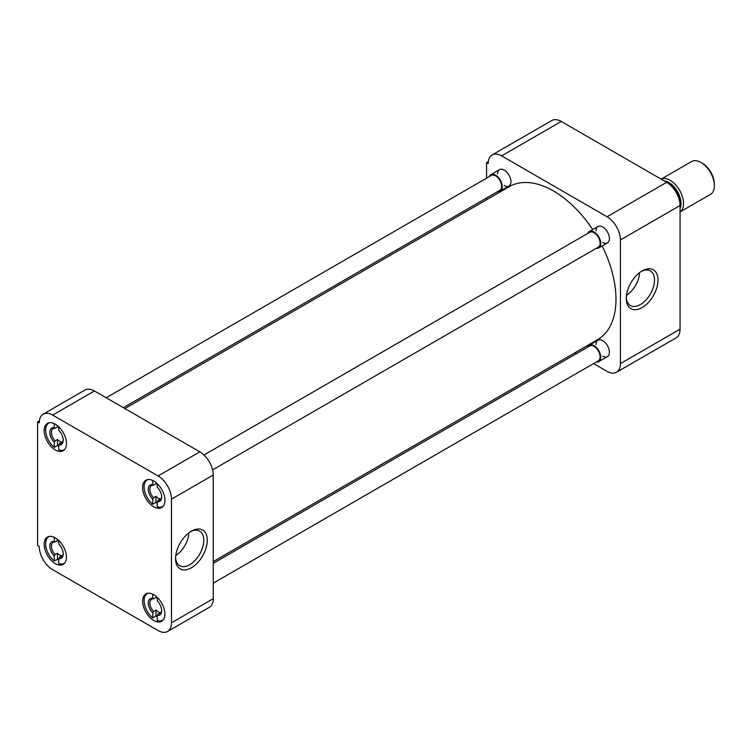 <?xml version="1.0" encoding="UTF-8"?>
<svg xmlns="http://www.w3.org/2000/svg" width="752" height="752" viewBox="0 0 752 752"><rect width="100%" height="100%" fill="white"/><g stroke="black" fill="none" stroke-linecap="round" stroke-linejoin="round"><path stroke-width="1.13" d="M642.142 270.917L642.142 270.917A22.438 12.953 120 0 0 626.275 298.403A22.438 12.953 120 0 0 642.142 307.559A22.438 12.953 120 0 0 658 280.082A22.438 12.953 120 0 0 642.142 270.917M626.303 297.341A19.966 11.524 120 0 0 630.185 305.387A19.966 11.524 120 0 0 640.394 304.532A19.966 11.524 120 0 0 653.488 286.738A19.966 11.524 120 0 0 650.151 270.814A19.966 11.524 120 0 0 641.24 271.472M596.035 230.836A9.466 5.461 60 0 1 602.728 226.972L602.728 226.972A9.466 5.461 60 0 1 609.421 238.563A9.466 5.461 60 0 1 602.728 242.435M596.035 344.529A9.466 5.461 60 0 1 602.728 340.665L602.728 340.665A9.466 5.461 60 0 1 609.421 352.256A9.466 5.461 60 0 1 602.728 356.119M497.57 173.994A9.466 5.461 60 0 1 504.263 170.131L504.263 170.131A9.466 5.461 60 0 1 510.956 181.721A9.466 5.461 60 0 1 504.263 185.584M626.482 295.292A19.326 11.158 120 0 0 639.548 272.656M561.236 121.457A18.932 10.932 -120 0 0 551.771 120.527L492.156 154.94A18.932 10.932 60 0 1 501.622 155.88L561.236 121.457L666.667 182.332L607.043 216.745L501.622 155.88M680.052 329.188L620.428 363.601A18.932 10.932 60 0 1 616.508 372.268L676.133 337.855A18.932 10.932 -120 0 0 680.052 329.188L680.052 205.512A18.932 10.932 -120 0 0 666.667 182.332M488.349 161.614L486.563 162.648L488.236 163.607A18.932 10.932 60 0 1 492.156 154.94M607.043 216.745A18.932 10.932 60 0 1 620.428 239.935L680.052 205.512M620.428 363.601L620.428 239.935M616.508 372.268A18.932 10.932 60 0 1 607.043 371.338L593.601 363.573M574.913 352.782L576.436 353.666M486.563 162.648L486.563 178.168M486.563 197.992L486.563 199.75M213.239 561.584L597.671 339.641A88.351 51.014 -120 0 0 602.155 245.96M592.689 229.567A88.351 51.014 -120 0 0 553.5 190.989A88.351 51.014 -120 0 0 509.32 186.609L124.888 408.562M153.765 594.719A15.773 9.109 -120 0 0 145.879 593.93A15.773 9.109 -120 0 0 143.463 606.573A15.773 9.109 -120 0 0 153.765 620.475A15.773 9.109 -120 0 0 161.652 621.265A15.773 9.109 -120 0 0 164.077 608.622A15.773 9.109 -120 0 0 153.765 594.719M153.765 481.026A15.773 9.109 -120 0 0 145.879 480.246A15.773 9.109 -120 0 0 143.463 492.889A15.773 9.109 -120 0 0 153.765 506.792A15.773 9.109 -120 0 0 161.652 507.572A15.773 9.109 -120 0 0 164.077 494.929A15.773 9.109 -120 0 0 153.765 481.026M55.31 424.175A15.773 9.109 -120 0 0 47.423 423.395A15.773 9.109 -120 0 0 44.998 436.038A15.773 9.109 -120 0 0 55.31 449.94A15.773 9.109 -120 0 0 63.196 450.721A15.773 9.109 -120 0 0 65.612 438.078A15.773 9.109 -120 0 0 55.31 424.175M55.31 537.868A15.773 9.109 -120 0 0 47.423 537.088A15.773 9.109 -120 0 0 44.998 549.731A15.773 9.109 -120 0 0 55.31 563.633A15.773 9.109 -120 0 0 63.196 564.414A15.773 9.109 -120 0 0 65.612 551.771A15.773 9.109 -120 0 0 55.31 537.868M175.592 557.561A19.966 11.524 120 0 0 179.484 565.598A19.966 11.524 120 0 0 189.683 564.743A19.966 11.524 120 0 0 203.801 540.293A19.966 11.524 120 0 0 199.44 531.034A19.966 11.524 120 0 0 190.529 531.683M191.431 531.138L191.431 531.138A22.438 12.953 120 0 0 175.564 558.614A22.438 12.953 120 0 0 191.431 567.769A22.438 12.953 120 0 0 207.298 540.293A22.438 12.953 120 0 0 191.431 531.138L191.431 531.138M171.475 499.14L171.475 622.806A18.932 10.932 60 0 1 167.555 631.473A18.932 10.932 60 0 1 158.089 630.543L52.659 569.668A18.932 10.932 60 0 1 39.273 546.488L37.6 545.52L37.6 421.853L39.273 422.812A18.932 10.932 60 0 1 43.193 414.145A18.932 10.932 60 0 1 52.659 415.085L158.089 475.95A18.932 10.932 60 0 1 171.475 499.14L213.239 475.029L213.239 598.695L171.475 622.806M167.555 631.473L209.319 607.362A18.932 10.932 -120 0 0 213.239 598.695M213.239 475.029A18.932 10.932 -120 0 0 199.853 451.839L158.089 475.95M52.659 415.085L94.432 390.974L199.853 451.839M94.432 390.974A18.932 10.932 -120 0 0 84.967 390.034L43.193 414.145M39.395 420.81L37.6 421.853M175.78 555.502A19.326 11.158 120 0 0 188.846 532.877M157.215 616.988A15.388 8.883 60 0 1 155.965 616.048L152.75 617.9A15.388 8.883 60 0 1 144.553 604.467A15.388 8.883 60 0 1 147.289 593.572A15.388 8.883 60 0 1 147.975 593.243M152.75 617.9L152.75 612.899L153.558 611.432L155.965 610.051A8.328 4.803 60 0 0 158.193 611.846A8.328 4.803 60 0 0 160.42 612.626L158.014 614.017A8.328 4.803 -120 0 0 159.95 613.641A8.328 4.803 -120 0 0 161.661 610.276M163.297 619.789A15.388 8.883 60 0 1 162.676 620.221A15.388 8.883 60 0 1 157.215 620.475L157.215 615.474A9.466 5.461 60 0 0 161.671 610.765A9.466 5.461 60 0 0 157.215 600.895L157.215 597.332M155.965 596.233L155.965 597.464A8.328 4.803 60 0 1 157.215 597.774M152.75 612.899A9.466 5.461 60 0 1 148.285 603.029A9.466 5.461 60 0 1 152.75 598.319L152.75 594.183M152.75 598.319L153.558 598.855L155.965 597.464M155.965 610.051L155.965 616.048M158.014 614.017L157.215 615.474M153.558 611.432A8.328 4.803 60 0 1 151.622 599.222A8.328 4.803 60 0 1 153.558 598.855M58.75 560.137A15.388 8.883 60 0 1 57.5 559.206L54.285 561.058A15.388 8.883 60 0 1 46.098 547.616A15.388 8.883 60 0 1 48.833 536.731A15.388 8.883 60 0 1 49.51 536.402M54.285 561.058L54.285 556.048L55.093 554.591L57.5 553.199A8.328 4.803 60 0 0 59.737 554.995A8.328 4.803 60 0 0 61.965 555.775L59.558 557.166A8.328 4.803 -120 0 0 61.485 556.8A8.328 4.803 -120 0 0 63.206 553.425M64.841 562.947A15.388 8.883 60 0 1 64.211 563.37A15.388 8.883 60 0 1 58.75 563.633L58.75 558.623A9.466 5.461 60 0 0 63.215 553.914A9.466 5.461 60 0 0 58.75 544.053L58.75 540.491M57.5 539.391L57.5 540.613A8.328 4.803 60 0 1 58.75 540.923M54.285 556.048A9.466 5.461 60 0 1 49.829 546.187A9.466 5.461 60 0 1 54.285 541.478L54.285 537.332M54.285 541.478L55.093 542.004L57.5 540.613M57.5 553.199L57.5 559.206M59.558 557.166L58.75 558.623M55.093 554.591A8.328 4.803 60 0 1 53.166 542.371A8.328 4.803 60 0 1 55.093 542.004M58.75 446.444A15.388 8.883 60 0 1 57.5 445.513L54.285 447.365A15.388 8.883 60 0 1 46.098 433.923A15.388 8.883 60 0 1 48.833 423.038A15.388 8.883 60 0 1 49.51 422.709M54.285 447.365L54.285 442.355L55.093 440.898L57.5 439.506A8.328 4.803 60 0 0 59.737 441.302A8.328 4.803 60 0 0 61.965 442.082L59.558 443.473A8.328 4.803 -120 0 0 61.485 443.107A8.328 4.803 -120 0 0 63.206 439.741M64.841 449.254A15.388 8.883 60 0 1 64.211 449.687A15.388 8.883 60 0 1 58.75 449.94L58.75 444.94A9.466 5.461 60 0 0 63.215 440.221A9.466 5.461 60 0 0 58.75 430.36L58.75 426.798M57.5 425.698L57.5 426.92A8.328 4.803 60 0 1 58.75 427.23M54.285 442.355A9.466 5.461 60 0 1 49.829 432.494A9.466 5.461 60 0 1 54.285 427.785L54.285 423.649M54.285 427.785L55.093 428.311L57.5 426.92M57.5 439.506L57.5 445.513M59.558 443.473L58.75 444.94M55.093 440.898A8.328 4.803 60 0 1 53.166 428.687A8.328 4.803 60 0 1 55.093 428.311M157.215 503.295A15.388 8.883 60 0 1 155.965 502.355L152.75 504.207A15.388 8.883 60 0 1 144.553 490.774A15.388 8.883 60 0 1 147.289 479.879A15.388 8.883 60 0 1 147.975 479.55M152.75 504.207L152.75 499.206L153.558 497.749L155.965 496.358A8.328 4.803 60 0 0 158.193 498.153A8.328 4.803 60 0 0 160.42 498.933L158.014 500.324A8.328 4.803 -120 0 0 159.95 499.948A8.328 4.803 -120 0 0 161.661 496.583M163.297 506.096A15.388 8.883 60 0 1 162.676 506.528A15.388 8.883 60 0 1 157.215 506.782L157.215 501.781A9.466 5.461 60 0 0 161.671 497.072A9.466 5.461 60 0 0 157.215 487.202L157.215 483.639M155.965 482.54L155.965 483.771A8.328 4.803 60 0 1 157.215 484.081M152.75 499.206A9.466 5.461 60 0 1 148.285 489.336A9.466 5.461 60 0 1 152.75 484.626L152.75 480.49M152.75 484.626L153.558 485.162L155.965 483.771M155.965 496.358L155.965 502.355M158.014 500.324L157.215 501.781M153.558 497.749A8.328 4.803 60 0 1 151.622 485.529A8.328 4.803 60 0 1 153.558 485.162M213.239 583.167L598.338 360.838A8.582 4.954 -120 0 0 599.654 353.957A8.582 4.954 -120 0 0 594.052 346.39A8.582 4.954 -120 0 0 589.756 345.967L213.239 563.351M587.763 347.123A9.466 5.461 60 0 1 589.314 345.206A9.466 5.461 60 0 1 594.052 345.676A9.466 5.461 60 0 1 600.237 354.013A9.466 5.461 60 0 1 598.78 361.599A9.466 5.461 60 0 1 596.345 361.985M123.366 407.678L499.883 190.294A8.582 4.954 -120 0 0 501.199 183.422A8.582 4.954 -120 0 0 495.587 175.855A8.582 4.954 -120 0 0 491.3 175.432L106.201 397.77M489.298 176.588A9.466 5.461 60 0 1 490.859 174.671A9.466 5.461 60 0 1 495.587 175.131A9.466 5.461 60 0 1 501.772 183.479A9.466 5.461 60 0 1 500.324 191.064A9.466 5.461 60 0 1 497.89 191.45M212.581 469.859L598.338 247.145A8.582 4.954 -120 0 0 599.654 240.264A8.582 4.954 -120 0 0 594.052 232.706A8.582 4.954 -120 0 0 589.756 232.274L203.999 454.988M587.763 233.43A9.466 5.461 60 0 1 589.314 231.513A9.466 5.461 60 0 1 594.052 231.983A9.466 5.461 60 0 1 600.237 240.32A9.466 5.461 60 0 1 598.78 247.906A9.466 5.461 60 0 1 596.345 248.292M680.052 211.895A18.932 10.932 -120 0 0 683.38 205.804A18.932 10.932 -120 0 0 676.499 185.819A18.932 10.932 -120 0 0 661.14 179.136M680.052 211.923L710.48 194.354A18.932 10.932 -120 0 0 714.24 187.991A18.932 10.932 -120 0 0 714.4 185.688A18.932 10.932 -120 0 0 703.092 163.889A18.932 10.932 -120 0 0 701.014 162.498A18.932 10.932 -120 0 0 691.549 161.558L661.121 179.126M714.4 185.688L714.4 184.165A17.07 9.861 -120 0 0 704.201 164.509A17.07 9.861 -120 0 0 702.33 163.259L701.014 162.498M679.893 203.068A16.685 9.635 -120 0 0 668.716 183.695M664.157 180.884A17.146 9.898 60 0 1 676.349 189.767A17.146 9.898 60 0 1 680.87 205.587A17.146 9.898 60 0 1 680.052 208.417M147.289 593.572L147.824 593.262M162.676 620.221L163.212 619.911M48.833 536.731L49.369 536.42M64.211 563.37L64.747 563.06M48.833 423.038L49.369 422.727M64.211 449.687L64.747 449.376M147.289 479.879L147.824 479.569M162.676 506.528L163.212 506.218M589.314 345.206L597.99 340.195M598.78 361.599L607.456 356.589M490.859 174.671L499.535 169.661M500.324 191.064L509.001 186.054M589.314 231.513L597.99 226.502M598.78 247.906L607.456 242.896"/></g></svg>
